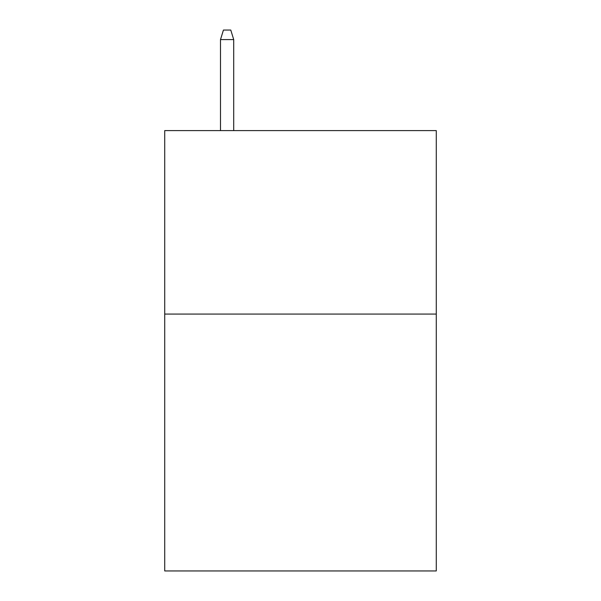 <?xml version="1.0" encoding="UTF-8"?>
<svg xmlns="http://www.w3.org/2000/svg" width="601" height="601" viewBox="0 0 601 601"><rect width="100%" height="100%" fill="white"/><g stroke="black" fill="none" stroke-linecap="round" stroke-linejoin="round"><path stroke-width="0.9" d="M436.273 314.075L436.273 570.95L164.727 570.95L164.727 130.597L436.273 130.597L436.273 314.075L164.727 314.075M233.714 130.597L233.714 39.591L220.499 39.591L220.499 130.597M220.499 39.591L223.437 30.05L230.776 30.05L233.714 39.591"/></g></svg>
